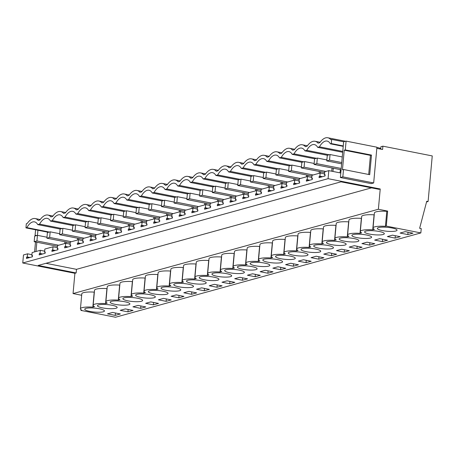 <?xml version="1.0" encoding="UTF-8"?>
<svg xmlns="http://www.w3.org/2000/svg" width="455" height="455" viewBox="0 0 455 455"><rect width="100%" height="100%" fill="white"/><g stroke="black" fill="none" stroke-linecap="round" stroke-linejoin="round"><path stroke-width="0.68" d="M342.757 151.43L319.461 146.829A17.205 7.866 -78.8 0 1 327.099 141.061A17.205 7.866 -78.8 0 1 330.364 143.814L331.274 143.564L343.258 145.936L343.633 141.789L346.09 141.107L376.928 147.204L373.674 182.95L342.837 176.853L343.508 169.499L369.705 174.68L371.49 155.087L345.288 149.911L346.09 141.107M343.218 146.356L330.364 143.814M40.211 219.555L35.194 218.559A21.032 9.618 101.2 0 0 27.186 223.49L26.322 223.729L25.946 227.875L26.856 227.625A17.205 7.866 101.2 0 1 34.495 221.864A17.205 7.866 101.2 0 1 37.759 224.616L39.574 224.116A17.205 7.866 101.2 0 1 47.212 218.349A17.205 7.866 101.2 0 1 50.482 221.102L52.297 220.601A17.205 7.866 101.2 0 1 59.935 214.834A17.205 7.866 101.2 0 1 63.2 217.587L65.019 217.086A17.205 7.866 101.2 0 1 72.658 211.325A17.205 7.866 101.2 0 1 75.922 214.077L77.742 213.577A17.205 7.866 101.2 0 1 85.381 207.81A17.205 7.866 101.2 0 1 88.645 210.563L90.465 210.062A17.205 7.866 101.2 0 1 98.104 204.295A17.205 7.866 101.2 0 1 101.368 207.048L103.188 206.547A17.205 7.866 101.2 0 1 110.827 200.786A17.205 7.866 101.2 0 1 114.091 203.539L115.906 203.038A17.205 7.866 101.2 0 1 123.544 197.271A17.205 7.866 101.2 0 1 126.814 200.024L128.629 199.523A17.205 7.866 101.2 0 1 136.267 193.756A17.205 7.866 101.2 0 1 139.531 196.509L141.351 196.008A17.205 7.866 101.2 0 1 148.99 190.247A17.205 7.866 101.2 0 1 152.254 193L154.074 192.493A17.205 7.866 101.2 0 1 161.713 186.732A17.205 7.866 101.2 0 1 164.977 189.485L166.797 188.984A17.205 7.866 101.2 0 1 174.436 183.217A17.205 7.866 101.2 0 1 177.7 185.97L179.52 185.469A17.205 7.866 101.2 0 1 187.159 179.708A17.205 7.866 101.2 0 1 190.423 182.461L192.237 181.954A17.205 7.866 101.2 0 1 199.876 176.193A17.205 7.866 101.2 0 1 203.146 178.946L204.96 178.445A17.205 7.866 101.2 0 1 212.599 172.678A17.205 7.866 101.2 0 1 215.863 175.431L217.683 174.93A17.205 7.866 101.2 0 1 225.322 169.169A17.205 7.866 101.2 0 1 228.586 171.922L230.406 171.416A17.205 7.866 101.2 0 1 238.045 165.654A17.205 7.866 101.2 0 1 241.309 168.407L243.129 167.906A17.205 7.866 101.2 0 1 250.768 162.139A17.205 7.866 101.2 0 1 254.032 164.892L255.846 164.392A17.205 7.866 101.2 0 1 263.485 158.63A17.205 7.866 101.2 0 1 266.755 161.383L268.569 160.877A17.205 7.866 101.2 0 1 276.208 155.115A17.205 7.866 101.2 0 1 279.478 157.868L281.292 157.367A17.205 7.866 101.2 0 1 288.931 151.6A17.205 7.866 101.2 0 1 292.195 154.353L294.015 153.853A17.205 7.866 101.2 0 1 301.654 148.091A17.205 7.866 101.2 0 1 304.918 150.844L306.738 150.338A17.205 7.866 101.2 0 1 314.377 144.576A17.205 7.866 101.2 0 1 317.641 147.329L319.461 146.829M331.274 143.564L331.649 139.418L343.633 141.789M35.194 218.559A21.032 9.618 101.2 0 1 38.186 220.453L39.903 219.981A21.032 9.618 101.2 0 1 47.917 215.05A21.032 9.618 101.2 0 1 50.903 216.944L52.626 216.466A21.032 9.618 101.2 0 1 60.64 211.535A21.032 9.618 101.2 0 1 63.626 213.429L65.349 212.951A21.032 9.618 101.2 0 1 73.357 208.02A21.032 9.618 101.2 0 1 76.349 209.914L78.072 209.442A21.032 9.618 101.2 0 1 86.08 204.511A21.032 9.618 101.2 0 1 89.072 206.405L90.795 205.927A21.032 9.618 101.2 0 1 98.803 200.996A21.032 9.618 101.2 0 1 101.795 202.89L103.513 202.412A21.032 9.618 101.2 0 1 111.526 197.481A21.032 9.618 101.2 0 1 114.518 199.375L116.235 198.903A21.032 9.618 101.2 0 1 124.249 193.972A21.032 9.618 101.2 0 1 127.235 195.866L128.958 195.388A21.032 9.618 101.2 0 1 136.966 190.457A21.032 9.618 101.2 0 1 139.958 192.351L141.681 191.874A21.032 9.618 101.2 0 1 149.689 186.942A21.032 9.618 101.2 0 1 152.681 188.836L154.404 188.364A21.032 9.618 101.2 0 1 162.412 183.433A21.032 9.618 101.2 0 1 165.404 185.327L167.127 184.849A21.032 9.618 101.2 0 1 175.135 179.918A21.032 9.618 101.2 0 1 178.127 181.812L179.844 181.335A21.032 9.618 101.2 0 1 187.858 176.404A21.032 9.618 101.2 0 1 190.85 178.297L192.567 177.825A21.032 9.618 101.2 0 1 200.581 172.894A21.032 9.618 101.2 0 1 203.567 174.788L205.29 174.31A21.032 9.618 101.2 0 1 213.298 169.379A21.032 9.618 101.2 0 1 216.29 171.273L218.013 170.796A21.032 9.618 101.2 0 1 226.021 165.865A21.032 9.618 101.2 0 1 229.013 167.758L230.736 167.286A21.032 9.618 101.2 0 1 238.744 162.355A21.032 9.618 101.2 0 1 241.736 164.249L243.459 163.772A21.032 9.618 101.2 0 1 251.467 158.84A21.032 9.618 101.2 0 1 254.459 160.734L256.176 160.257A21.032 9.618 101.2 0 1 264.19 155.326A21.032 9.618 101.2 0 1 267.176 157.22L268.899 156.748A21.032 9.618 101.2 0 1 276.913 151.816A21.032 9.618 101.2 0 1 279.899 153.71L281.622 153.233A21.032 9.618 101.2 0 1 289.63 148.302A21.032 9.618 101.2 0 1 292.622 150.195L294.345 149.718A21.032 9.618 101.2 0 1 302.353 144.787A21.032 9.618 101.2 0 1 305.345 146.681L307.068 146.209A21.032 9.618 101.2 0 1 315.076 141.278A21.032 9.618 101.2 0 1 318.068 143.171L319.791 142.694A21.032 9.618 101.2 0 1 327.799 137.763A21.032 9.618 101.2 0 1 330.791 139.657L331.649 139.418M317.641 147.329L342.683 152.277M342.837 176.853L340.38 177.53L343.258 145.936M381.273 149.223A21.032 9.618 -78.8 0 0 380.71 148.739A21.032 9.618 -78.8 0 0 378.742 147.829L376.905 147.465M376.825 148.347L382.592 149.485L382.894 146.174L432.25 155.929L428.098 201.525L426.739 201.258L419.629 228.285L421.239 228.598L420.841 232.926L386.272 226.095L387.637 211.086L378.378 209.255L380.226 188.979L328.078 178.679L328.806 170.636L324.728 171.762L324.438 174.919L325.109 175.05M328.078 178.679L22.75 262.99L23.484 254.948L27.562 253.822L27.277 256.973L26.578 257.166L26.458 258.44L32.419 256.796L32.538 255.522L31.833 255.716L32.123 252.565L40.285 250.307L40 253.463L39.295 253.657L39.181 254.925L45.142 253.281L45.255 252.007L44.556 252.201L44.846 249.05L53.008 246.798L52.723 249.949L52.018 250.142L51.904 251.416L57.865 249.767L57.978 248.498L57.279 248.692L57.563 245.535L65.73 243.283L65.44 246.434L64.741 246.627L64.627 247.901L70.588 246.257L70.701 244.983L70.002 245.177L70.286 242.026L78.453 239.768L78.163 242.924L77.464 243.118L77.35 244.386L83.31 242.743L83.424 241.469L82.725 241.662L83.009 238.511L91.171 236.259L90.886 239.41L90.187 239.603L90.067 240.877L96.028 239.228L96.147 237.959L95.442 238.153L95.732 234.996L103.894 232.744L103.609 235.895L102.91 236.088L102.79 237.362L108.751 235.718L108.87 234.444L108.165 234.638L108.455 231.487L116.616 229.229L116.332 232.386L115.627 232.579L115.513 233.847L121.474 232.204L121.587 230.93L120.888 231.123L121.178 227.972L129.339 225.72L129.055 228.871L128.35 229.064L128.236 230.338L134.197 228.689L134.31 227.42L133.611 227.614L133.895 224.457L142.062 222.205L141.772 225.356L141.073 225.549L140.959 226.823L146.919 225.179L147.033 223.905L146.334 224.099L146.618 220.948L154.785 218.69L154.495 221.847L153.796 222.04L153.682 223.308L159.637 221.665L159.756 220.391L159.057 220.584L159.341 217.433L167.503 215.181L167.218 218.332L166.519 218.525L166.399 219.799L172.36 218.15L172.479 216.881L171.774 217.075L172.064 213.918L180.225 211.666L179.941 214.817L179.242 215.01L179.122 216.284L185.083 214.641L185.196 213.367L184.497 213.56L184.787 210.409L192.948 208.151L192.664 211.308L191.959 211.501L191.845 212.769L197.806 211.126L197.919 209.852L197.22 210.045L197.504 206.894L205.671 204.642L205.381 207.793L204.682 207.986L204.568 209.26L210.529 207.611L210.642 206.343L209.943 206.536L210.227 203.379L218.394 201.127L218.104 204.278L217.405 204.471L217.291 205.745L223.251 204.102L223.365 202.828L222.666 203.021L222.95 199.87L231.117 197.612L230.827 200.769L230.128 200.962L230.008 202.23L235.969 200.587L236.088 199.313L235.389 199.506L235.673 196.355L243.835 194.103L243.55 197.254L242.851 197.447L242.731 198.721L248.692 197.072L248.811 195.804L248.106 195.997L248.396 192.84L256.557 190.588L256.273 193.739L255.568 193.932L255.454 195.206L261.415 193.563L261.528 192.289L260.829 192.482L261.119 189.331L269.28 187.073L268.996 190.23L268.291 190.423L268.177 191.691L274.137 190.048L274.251 188.774L273.552 188.967L273.836 185.816L282.003 183.564L281.713 186.715L281.014 186.908L280.9 188.182L286.86 186.533L286.974 185.265L286.275 185.458L286.559 182.301L294.726 180.049L294.436 183.2L293.737 183.393L293.623 184.667L299.583 183.024L299.697 181.75L298.998 181.943L299.282 178.792L307.449 176.534L307.159 179.691L306.46 179.884L306.34 181.153L312.301 179.509L312.42 178.235L311.715 178.428L312.005 175.277L320.166 173.025L324.534 173.884M340.795 173.008L328.806 170.636M27.562 253.822L31.93 254.686M40.285 250.307L44.653 251.171M53.008 246.798L57.37 247.656M65.73 243.283L70.093 244.147M78.453 239.768L82.816 240.632M91.171 236.259L95.539 237.118M103.894 232.744L108.262 233.608M116.616 229.229L120.984 230.094M129.339 225.72L133.702 226.579M142.062 222.205L146.425 223.069M154.785 218.69L159.148 219.555M167.503 215.181L171.871 216.04M180.225 211.666L184.594 212.53M192.948 208.151L197.316 209.016M205.671 204.642L210.034 205.501M218.394 201.127L222.757 201.992M231.117 197.612L235.48 198.477M243.835 194.103L248.202 194.962M256.557 190.588L260.925 191.453M269.28 187.073L273.643 187.938M282.003 183.564L286.366 184.423M294.726 180.049L299.089 180.914M307.449 176.534L311.811 177.399M345.288 149.911L344.236 150.201L342.456 169.795L343.508 169.499M380.71 148.739L380.892 146.732L382.894 146.174M373.674 182.95L371.223 183.627L340.38 177.53M320.166 173.025L319.882 176.176L319.183 176.369L319.063 177.643L325.024 175.994L325.143 174.726L324.438 174.919M319.882 176.176L322.498 176.694M344.236 150.201L370.438 155.377L371.49 155.087M368.698 174.481L370.438 155.377M22.75 262.99L74.899 273.29L76.15 272.949L38.192 265.447L341.017 181.829L378.975 189.325L380.226 188.979M81.672 295.272L73.056 293.566L378.378 209.255M76.15 272.949L76.48 269.332L371.536 187.858M73.056 293.566L74.899 273.29M420.841 232.926L115.519 317.237L80.944 310.407L81.786 310.173A14.207 2.821 5.2 0 1 80.438 308.803A14.207 2.821 5.2 0 1 92.831 307.125L94.503 306.664A14.207 2.821 5.2 0 1 93.161 305.288A14.207 2.821 5.2 0 1 105.554 303.61L107.226 303.149A14.207 2.821 5.2 0 1 105.884 301.773A14.207 2.821 5.2 0 1 118.277 300.101L119.949 299.635A14.207 2.821 5.2 0 1 118.601 298.264A14.207 2.821 5.2 0 1 131 296.586L132.672 296.125A14.207 2.821 5.2 0 1 131.324 294.749A14.207 2.821 5.2 0 1 143.717 293.071L145.395 292.611A14.207 2.821 5.2 0 1 144.047 291.234A14.207 2.821 5.2 0 1 156.44 289.562L158.112 289.096A14.207 2.821 5.2 0 1 156.77 287.725A14.207 2.821 5.2 0 1 169.163 286.047L170.835 285.586A14.207 2.821 5.2 0 1 169.493 284.21A14.207 2.821 5.2 0 1 181.886 282.532L183.558 282.072A14.207 2.821 5.2 0 1 182.216 280.695A14.207 2.821 5.2 0 1 194.609 279.023L196.281 278.557A14.207 2.821 5.2 0 1 194.933 277.186A14.207 2.821 5.2 0 1 207.326 275.508L209.004 275.048A14.207 2.821 5.2 0 1 207.656 273.671A14.207 2.821 5.2 0 1 220.049 271.993L221.727 271.533A14.207 2.821 5.2 0 1 220.379 270.156A14.207 2.821 5.2 0 1 232.772 268.484L234.444 268.018A14.207 2.821 5.2 0 1 233.102 266.647A14.207 2.821 5.2 0 1 245.495 264.969L247.167 264.509A14.207 2.821 5.2 0 1 245.825 263.132A14.207 2.821 5.2 0 1 258.218 261.454L259.89 260.994A14.207 2.821 5.2 0 1 258.548 259.617A14.207 2.821 5.2 0 1 270.941 257.945L272.613 257.479A14.207 2.821 5.2 0 1 271.265 256.108A14.207 2.821 5.2 0 1 283.658 254.43L285.336 253.97A14.207 2.821 5.2 0 1 283.988 252.593A14.207 2.821 5.2 0 1 296.381 250.915L298.059 250.455A14.207 2.821 5.2 0 1 296.711 249.078A14.207 2.821 5.2 0 1 309.104 247.406L310.776 246.94A14.207 2.821 5.2 0 1 309.434 245.569A14.207 2.821 5.2 0 1 321.827 243.891L323.499 243.431A14.207 2.821 5.2 0 1 322.157 242.054A14.207 2.821 5.2 0 1 334.55 240.376L336.222 239.916A14.207 2.821 5.2 0 1 334.874 238.539A14.207 2.821 5.2 0 1 347.273 236.867L348.945 236.401A14.207 2.821 5.2 0 1 347.597 235.03A14.207 2.821 5.2 0 1 359.99 233.352L361.668 232.892A14.207 2.821 5.2 0 1 360.32 231.515L361.685 216.506A14.207 2.821 5.2 0 1 374.078 214.828L374.243 214.783M360.32 231.515A14.207 2.821 5.2 0 1 372.713 229.838L374.391 229.377A14.207 2.821 5.2 0 1 373.043 228L374.408 212.991A14.207 2.821 5.2 0 1 386.801 211.313L387.637 211.086M80.438 308.803L81.803 293.788A14.207 2.821 5.2 0 1 94.196 292.116L94.361 292.07M93.161 305.288L94.526 290.279A14.207 2.821 5.2 0 1 106.919 288.601L107.084 288.555M105.884 301.773L107.249 286.764A14.207 2.821 5.2 0 1 119.642 285.086L119.807 285.04M118.601 298.264L119.972 283.249A14.207 2.821 5.2 0 1 132.365 281.577L132.53 281.531M131.324 294.749L132.689 279.74A14.207 2.821 5.2 0 1 145.088 278.062L145.253 278.016M144.047 291.234L145.412 276.225A14.207 2.821 5.2 0 1 157.805 274.547L157.97 274.501M156.77 287.725L158.135 272.71A14.207 2.821 5.2 0 1 170.528 271.038L170.693 270.992M169.493 284.21L170.858 269.201A14.207 2.821 5.2 0 1 183.251 267.523L183.416 267.477M182.216 280.695L183.581 265.686A14.207 2.821 5.2 0 1 195.974 264.008L196.139 263.963M194.933 277.186L196.304 262.171A14.207 2.821 5.2 0 1 208.697 260.499L208.862 260.453M207.656 273.671L209.021 258.662A14.207 2.821 5.2 0 1 221.42 256.984L221.585 256.938M220.379 270.156L221.744 255.147A14.207 2.821 5.2 0 1 234.137 253.469L234.302 253.424M233.102 266.647L234.467 251.632A14.207 2.821 5.2 0 1 246.86 249.96L247.025 249.914M245.825 263.132L247.19 248.123A14.207 2.821 5.2 0 1 259.583 246.445L259.748 246.4M258.548 259.617L259.913 244.608A14.207 2.821 5.2 0 1 272.306 242.93L272.471 242.885M271.265 256.108L272.636 241.093A14.207 2.821 5.2 0 1 285.029 239.421L285.194 239.375M283.988 252.593L285.353 237.584A14.207 2.821 5.2 0 1 297.746 235.906L297.917 235.861M296.711 249.078L298.076 234.069A14.207 2.821 5.2 0 1 310.469 232.391L310.634 232.346M309.434 245.569L310.799 230.554A14.207 2.821 5.2 0 1 323.192 228.882L323.357 228.837M322.157 242.054L323.522 227.045A14.207 2.821 5.2 0 1 335.915 225.367L336.08 225.322M334.874 238.539L336.245 223.53A14.207 2.821 5.2 0 1 348.638 221.852L348.803 221.807M347.597 235.03L348.962 220.015A14.207 2.821 5.2 0 1 361.361 218.343L361.526 218.298M386.801 211.313L385.436 226.328L386.272 226.095M373.043 228A14.207 2.821 5.2 0 1 385.436 226.328M115.217 315.383L107.482 313.853L112.618 312.437L120.353 313.961L115.217 315.383L115.433 312.995M267.881 273.227L260.146 271.698L265.282 270.281L273.017 271.806L267.881 273.227L268.097 270.839M224.662 270.577A9.908 1.968 5.2 0 1 224.662 270.549A9.908 1.968 5.2 0 1 234.632 269.479A9.908 1.968 5.2 0 1 244.392 272.312A9.908 1.968 5.2 0 1 244.392 272.346A9.908 1.968 5.2 0 1 234.422 273.409A9.908 1.968 5.2 0 1 224.662 270.577M255.158 276.737L260.294 275.32L252.559 273.791L247.423 275.212L255.158 276.737L255.374 274.348M288.271 253.014A9.908 1.968 5.2 0 1 288.271 252.98A9.908 1.968 5.2 0 1 298.241 251.916A9.908 1.968 5.2 0 1 308.001 254.749A9.908 1.968 5.2 0 1 308.001 254.777A9.908 1.968 5.2 0 1 298.031 255.846A9.908 1.968 5.2 0 1 288.271 253.014M140.663 308.353L145.793 306.937L138.064 305.407L132.928 306.829L140.663 308.353L140.879 305.965M229.712 283.766L221.983 282.236L227.113 280.82L234.848 282.345L229.712 283.766L229.934 281.378M204.272 290.79L196.537 289.261L201.673 287.844L209.402 289.374L204.272 290.79L204.488 288.402M193.506 286.366A9.908 1.968 5.2 0 1 193.506 286.394A9.908 1.968 5.2 0 1 183.536 287.463A9.908 1.968 5.2 0 1 173.776 284.631A9.908 1.968 5.2 0 1 173.776 284.602A9.908 1.968 5.2 0 1 183.746 283.533A9.908 1.968 5.2 0 1 193.506 286.366M216.995 287.276L222.125 285.859L214.396 284.329L209.26 285.751L216.995 287.276L217.211 284.887M186.493 281.116A9.908 1.968 5.2 0 1 186.499 281.088A9.908 1.968 5.2 0 1 196.469 280.018A9.908 1.968 5.2 0 1 206.229 282.851A9.908 1.968 5.2 0 1 206.223 282.885A9.908 1.968 5.2 0 1 196.259 283.948A9.908 1.968 5.2 0 1 186.493 281.116M242.435 280.252L234.706 278.722L239.836 277.305L247.571 278.835L242.435 280.252L242.651 277.863M257.115 268.803A9.908 1.968 5.2 0 1 257.115 268.831A9.908 1.968 5.2 0 1 247.145 269.9A9.908 1.968 5.2 0 1 237.385 267.062A9.908 1.968 5.2 0 1 237.385 267.034A9.908 1.968 5.2 0 1 247.355 265.965A9.908 1.968 5.2 0 1 257.115 268.803M280.604 269.713L272.869 268.183L278.005 266.767L285.734 268.296L280.604 269.713L280.82 267.324M262.825 260.038A9.908 1.968 5.2 0 1 262.831 260.01A9.908 1.968 5.2 0 1 272.795 258.94A9.908 1.968 5.2 0 1 282.561 261.773A9.908 1.968 5.2 0 1 282.555 261.807A9.908 1.968 5.2 0 1 272.585 262.871A9.908 1.968 5.2 0 1 262.825 260.038M293.327 266.198L298.457 264.782L290.728 263.252L285.592 264.673L293.327 266.198L293.543 263.809M300.994 249.499A9.908 1.968 5.2 0 1 300.994 249.471A9.908 1.968 5.2 0 1 310.964 248.402A9.908 1.968 5.2 0 1 320.724 251.234A9.908 1.968 5.2 0 1 320.724 251.268A9.908 1.968 5.2 0 1 310.754 252.332A9.908 1.968 5.2 0 1 300.994 249.499M331.49 255.659L336.626 254.243L328.891 252.713L323.755 254.135L331.49 255.659L331.706 253.27M333.447 247.725A9.908 1.968 5.2 0 1 333.447 247.753A9.908 1.968 5.2 0 1 323.477 248.822A9.908 1.968 5.2 0 1 313.717 245.984A9.908 1.968 5.2 0 1 313.717 245.956A9.908 1.968 5.2 0 1 323.687 244.887A9.908 1.968 5.2 0 1 333.447 247.725M369.653 245.12L374.789 243.704L367.06 242.174L361.924 243.596L369.653 245.12L369.875 242.731M346.17 244.21A9.908 1.968 5.2 0 1 346.164 244.238A9.908 1.968 5.2 0 1 336.2 245.308A9.908 1.968 5.2 0 1 326.434 242.475A9.908 1.968 5.2 0 1 326.44 242.441A9.908 1.968 5.2 0 1 336.41 241.377A9.908 1.968 5.2 0 1 346.17 244.21M356.936 248.635L349.201 247.105L354.337 245.689L362.066 247.219L356.936 248.635L357.152 246.246M395.099 238.096L387.37 236.566L392.5 235.15L400.235 236.68L395.099 238.096L395.315 235.707M384.333 233.671A9.908 1.968 5.2 0 1 384.333 233.699A9.908 1.968 5.2 0 1 374.363 234.769A9.908 1.968 5.2 0 1 364.603 231.936A9.908 1.968 5.2 0 1 364.603 231.902A9.908 1.968 5.2 0 1 374.573 230.839A9.908 1.968 5.2 0 1 384.333 233.671M382.376 241.611L387.512 240.189L379.777 238.665L374.647 240.081L382.376 241.611L382.598 239.216M339.157 238.96A9.908 1.968 5.2 0 1 339.163 238.932A9.908 1.968 5.2 0 1 349.127 237.863A9.908 1.968 5.2 0 1 358.893 240.695A9.908 1.968 5.2 0 1 358.887 240.723A9.908 1.968 5.2 0 1 348.917 241.793A9.908 1.968 5.2 0 1 339.157 238.96M344.213 252.15L349.343 250.728L341.614 249.203L336.478 250.62L344.213 252.15L344.429 249.755M306.044 262.689L311.18 261.267L303.445 259.742L298.315 261.159L306.044 262.689L306.266 260.294M275.548 256.523A9.908 1.968 5.2 0 1 275.548 256.495A9.908 1.968 5.2 0 1 285.518 255.426A9.908 1.968 5.2 0 1 295.278 258.264A9.908 1.968 5.2 0 1 295.278 258.292A9.908 1.968 5.2 0 1 285.308 259.361A9.908 1.968 5.2 0 1 275.548 256.523M318.767 259.174L311.038 257.644L316.168 256.228L323.903 257.757L318.767 259.174L318.983 256.785M199.216 277.601A9.908 1.968 5.2 0 1 199.216 277.573A9.908 1.968 5.2 0 1 209.186 276.504A9.908 1.968 5.2 0 1 218.952 279.342A9.908 1.968 5.2 0 1 218.946 279.37A9.908 1.968 5.2 0 1 208.976 280.439A9.908 1.968 5.2 0 1 199.216 277.601M166.103 301.329L158.374 299.799L163.504 298.383L171.239 299.913L166.103 301.329L166.325 298.941M122.884 298.679A9.908 1.968 5.2 0 1 122.89 298.651A9.908 1.968 5.2 0 1 132.854 297.587A9.908 1.968 5.2 0 1 142.62 300.419A9.908 1.968 5.2 0 1 142.614 300.448A9.908 1.968 5.2 0 1 132.644 301.517A9.908 1.968 5.2 0 1 122.884 298.679M153.381 304.844L158.516 303.422L150.781 301.898L145.651 303.314L153.381 304.844L153.602 302.456M191.549 294.305L196.685 292.884L188.95 291.359L183.814 292.775L191.549 294.305L191.765 291.917M161.053 288.14A9.908 1.968 5.2 0 1 161.053 288.112A9.908 1.968 5.2 0 1 171.023 287.048A9.908 1.968 5.2 0 1 180.783 289.88A9.908 1.968 5.2 0 1 180.783 289.909A9.908 1.968 5.2 0 1 170.813 290.978A9.908 1.968 5.2 0 1 161.053 288.14M178.826 297.815L171.091 296.29L176.227 294.868L183.962 296.398L178.826 297.815L179.042 295.426M168.06 293.39A9.908 1.968 5.2 0 1 168.06 293.424A9.908 1.968 5.2 0 1 158.09 294.487A9.908 1.968 5.2 0 1 148.33 291.655A9.908 1.968 5.2 0 1 148.33 291.627A9.908 1.968 5.2 0 1 158.3 290.557A9.908 1.968 5.2 0 1 168.06 293.39M269.838 265.288A9.908 1.968 5.2 0 1 269.838 265.316A9.908 1.968 5.2 0 1 259.868 266.385A9.908 1.968 5.2 0 1 250.108 263.553A9.908 1.968 5.2 0 1 250.108 263.525A9.908 1.968 5.2 0 1 260.078 262.455A9.908 1.968 5.2 0 1 269.838 265.288M97.444 305.709A9.908 1.968 5.2 0 1 97.444 305.68A9.908 1.968 5.2 0 1 107.414 304.611A9.908 1.968 5.2 0 1 117.174 307.443A9.908 1.968 5.2 0 1 117.174 307.472A9.908 1.968 5.2 0 1 107.204 308.541A9.908 1.968 5.2 0 1 97.444 305.709M127.94 311.868L133.07 310.452L125.341 308.922L120.205 310.338L127.94 311.868L128.156 309.48M407.822 234.581L412.958 233.165L405.223 231.635L400.087 233.057L407.822 234.581L408.038 232.192M397.056 230.156A9.908 1.968 5.2 0 1 397.056 230.185A9.908 1.968 5.2 0 1 387.086 231.254A9.908 1.968 5.2 0 1 377.326 228.421A9.908 1.968 5.2 0 1 377.326 228.393A9.908 1.968 5.2 0 1 387.296 227.324A9.908 1.968 5.2 0 1 397.056 230.156M129.897 303.929A9.908 1.968 5.2 0 1 129.891 303.963A9.908 1.968 5.2 0 1 119.927 305.026A9.908 1.968 5.2 0 1 110.161 302.194A9.908 1.968 5.2 0 1 110.167 302.165A9.908 1.968 5.2 0 1 120.137 301.096A9.908 1.968 5.2 0 1 129.897 303.929M211.939 274.092A9.908 1.968 5.2 0 1 211.939 274.064A9.908 1.968 5.2 0 1 221.909 272.994A9.908 1.968 5.2 0 1 231.669 275.827A9.908 1.968 5.2 0 1 231.669 275.855A9.908 1.968 5.2 0 1 221.699 276.924A9.908 1.968 5.2 0 1 211.939 274.092M351.88 235.445A9.908 1.968 5.2 0 1 351.88 235.417A9.908 1.968 5.2 0 1 361.85 234.348A9.908 1.968 5.2 0 1 371.61 237.186A9.908 1.968 5.2 0 1 371.61 237.214A9.908 1.968 5.2 0 1 361.64 238.283A9.908 1.968 5.2 0 1 351.88 235.445M104.451 310.958A9.908 1.968 5.2 0 1 104.451 310.987A9.908 1.968 5.2 0 1 94.481 312.056A9.908 1.968 5.2 0 1 84.721 309.218A9.908 1.968 5.2 0 1 84.721 309.19A9.908 1.968 5.2 0 1 94.691 308.126A9.908 1.968 5.2 0 1 104.451 310.958M155.337 296.905A9.908 1.968 5.2 0 1 155.337 296.933A9.908 1.968 5.2 0 1 145.367 298.002A9.908 1.968 5.2 0 1 135.607 295.17A9.908 1.968 5.2 0 1 135.607 295.141A9.908 1.968 5.2 0 1 145.577 294.072A9.908 1.968 5.2 0 1 155.337 296.905M426.557 201.952L428.098 201.525M319.183 176.369L321.799 176.887M76.48 269.332L45.961 263.303M374.078 214.828L372.713 229.838M329.192 154.774L306.738 150.338M304.918 150.844L327.373 155.28M361.361 218.343L359.99 233.352M307.159 179.691L309.775 180.208M311.715 178.428L312.392 178.565M306.46 179.884L309.076 180.402M340.539 169.647L340.596 169.965A5.636 2.576 -78.8 0 0 340.966 171.137M316.47 158.289L294.015 153.853M292.195 154.353L314.65 158.789M348.638 221.852L347.273 236.867M294.436 183.2L297.058 183.718M298.998 181.943L299.669 182.074M339.896 172.826A5.636 2.576 -78.8 0 0 340.289 169.596M293.737 183.393L296.353 183.911M332.844 171.433A5.636 2.576 -78.8 0 0 333.242 168.202M331.74 171.216L332.036 167.963M303.747 161.804L281.292 157.367M279.478 157.868L301.932 162.304M335.915 225.367L334.55 240.376M281.713 186.715L284.335 187.232M286.275 185.458L286.946 185.589M281.014 186.908L283.63 187.426M320.462 173.082A5.636 2.576 -78.8 0 0 320.519 171.717M319.148 173.304L319.313 171.478M291.024 165.319L268.569 160.877M266.755 161.383L289.209 165.819M323.192 228.882L321.827 243.891M268.996 190.23L271.612 190.747M273.552 188.967L274.223 189.104M268.291 190.423L270.913 190.941M307.739 176.597A5.636 2.576 -78.8 0 0 307.796 175.226M306.425 176.819L306.59 174.987M278.306 168.828L255.846 164.392M254.032 164.892L276.486 169.328M310.469 232.391L309.104 247.406M256.273 193.739L258.889 194.257M260.829 192.482L261.5 192.613M255.568 193.932L258.19 194.45M295.016 180.106A5.636 2.576 -78.8 0 0 295.073 178.741M293.702 180.334L293.867 178.502M265.583 172.343L243.129 167.906M241.309 168.407L263.763 172.843M297.746 235.906L296.381 250.915M243.55 197.254L246.166 197.771M248.106 195.997L248.777 196.128M242.851 197.447L245.467 197.965M282.299 183.621A5.636 2.576 -78.8 0 0 282.35 182.256M280.98 183.843L281.144 182.017M252.861 175.857L230.406 171.416M228.586 171.922L251.041 176.358M285.029 239.421L283.658 254.43M230.827 200.769L233.443 201.286M235.389 199.506L236.06 199.643M230.128 200.962L232.744 201.48M269.576 187.136A5.636 2.576 -78.8 0 0 269.633 185.765M268.257 187.358L268.422 185.526M240.138 179.367L217.683 174.93M215.863 175.431L238.318 179.867M272.306 242.93L270.941 257.945M218.104 204.278L220.726 204.795M222.666 203.021L223.337 203.152M217.405 204.471L220.021 204.989M256.853 190.645A5.636 2.576 -78.8 0 0 256.91 189.28M255.534 190.873L255.704 189.041M227.415 182.882L204.96 178.445M203.146 178.946L225.6 183.382M259.583 246.445L258.218 261.454M205.381 207.793L208.003 208.31M209.943 206.536L210.614 206.667M204.682 207.986L207.298 208.504M244.13 194.16A5.636 2.576 -78.8 0 0 244.187 192.795M242.816 194.382L242.981 192.556M214.692 186.396L192.237 181.954M190.423 182.461L212.877 186.897M246.86 249.96L245.495 264.969M192.664 211.308L195.28 211.825M197.22 210.045L197.891 210.182M191.959 211.501L194.581 212.019M231.407 197.675A5.636 2.576 -78.8 0 0 231.464 196.304M230.094 197.897L230.258 196.065M201.975 189.906L179.52 185.469M177.7 185.97L200.155 190.406M234.137 253.469L232.772 268.484M179.941 214.817L182.557 215.334M184.497 213.56L185.168 213.691M179.242 215.01L181.858 215.528M218.684 201.184A5.636 2.576 -78.8 0 0 218.741 199.819M217.371 201.411L217.536 199.58M189.252 193.42L166.797 188.984M164.977 189.485L187.432 193.921M221.42 256.984L220.049 271.993M167.218 218.332L169.834 218.849M171.774 217.075L172.445 217.206M166.519 218.525L169.135 219.043M205.967 204.699A5.636 2.576 -78.8 0 0 206.018 203.334M204.648 204.921L204.813 203.095M176.529 196.935L154.074 192.493M152.254 193L174.709 197.436M208.697 260.499L207.326 275.508M154.495 221.847L157.112 222.364M159.057 220.584L159.728 220.72M153.796 222.04L156.412 222.558M193.244 208.214A5.636 2.576 -78.8 0 0 193.301 206.843M191.925 208.435L192.095 206.604M163.806 200.445L141.351 196.008M139.531 196.509L161.991 200.945M195.974 264.008L194.609 279.023M141.772 225.356L144.394 225.873M146.334 224.099L147.005 224.23M141.073 225.549L143.689 226.067M180.521 211.723A5.636 2.576 -78.8 0 0 180.578 210.358M179.202 211.95L179.372 210.119M151.083 203.959L128.629 199.523M126.814 200.024L149.268 204.46M183.251 267.523L181.886 282.532M129.055 228.871L131.671 229.388M133.611 227.614L134.282 227.745M128.35 229.064L130.972 229.582M167.798 215.238A5.636 2.576 -78.8 0 0 167.855 213.873M166.484 215.46L166.649 213.634M138.365 207.474L115.906 203.038M114.091 203.539L136.546 207.975M170.528 271.038L169.163 286.047M116.332 232.386L118.948 232.903M120.888 231.123L121.559 231.259M115.627 232.579L118.249 233.096M155.075 218.753A5.636 2.576 -78.8 0 0 155.132 217.382M153.762 218.974L153.926 217.143M125.643 210.983L103.188 206.547M101.368 207.048L123.823 211.484M157.805 274.547L156.44 289.562M103.609 235.895L106.225 236.412M108.165 234.638L108.836 234.769M102.91 236.088L105.526 236.606M142.352 222.262A5.636 2.576 -78.8 0 0 142.409 220.897M141.039 222.489L141.204 220.658M112.92 214.498L90.465 210.062M88.645 210.563L111.1 214.999M145.088 278.062L143.717 293.071M90.886 239.41L93.502 239.927M95.442 238.153L96.113 238.283M90.187 239.603L92.803 240.121M129.635 225.777A5.636 2.576 -78.8 0 0 129.686 224.412M128.316 225.999L128.481 224.173M100.197 218.013L77.742 213.577M75.922 214.077L98.377 218.514M132.365 281.577L131 296.586M78.163 242.924L80.785 243.442M82.725 241.662L83.396 241.798M77.464 243.118L80.08 243.635M116.912 229.292A5.636 2.576 -78.8 0 0 116.969 227.921M115.593 229.513L115.763 227.682M87.474 221.522L65.019 217.086M63.2 217.587L85.659 222.029M119.642 285.086L118.277 300.101M65.44 246.434L68.062 246.951M70.002 245.177L70.673 245.308M64.741 246.627L67.357 247.145M104.189 232.801A5.636 2.576 -78.8 0 0 104.246 231.436M102.87 233.028L103.04 231.197M74.751 225.037L52.297 220.601M50.482 221.102L72.936 225.538M106.919 288.601L105.554 303.61M52.723 249.949L55.339 250.466M57.279 248.692L57.95 248.822M52.018 250.142L54.64 250.66M91.466 236.316A5.636 2.576 -78.8 0 0 91.523 234.951M90.153 236.537L90.318 234.712M62.034 228.552L39.574 224.116M60.214 229.053L37.759 224.616M94.196 292.116L92.831 307.125M40 253.463L42.616 253.981M44.556 252.201L45.227 252.337M39.295 253.657L41.917 254.174M78.743 239.831A5.636 2.576 -78.8 0 0 78.8 238.46M77.43 240.052L77.595 238.221M25.946 227.875L48.401 232.312M26.856 227.625L49.311 232.061M35.996 251.496L36.844 242.225M37.469 235.343L37.93 230.247M36.064 235.718L36.104 235.286L35.052 235.576L35.581 229.781M35.496 241.958L34.597 251.882M80.944 310.407L81.013 309.701M35.052 235.576L35.939 235.753M27.277 256.973L29.893 257.49M31.833 255.716L32.504 255.846M26.578 257.166L29.194 257.684M66.026 243.34A5.636 2.576 -78.8 0 0 66.077 241.975M64.707 243.567L64.872 241.736M329.534 160.137L330.046 154.541L327.293 155.303L326.781 160.899L329.534 160.137L341.745 162.549M326.781 160.899L341.631 163.834M330.046 154.541L342.257 156.952M316.816 163.652L317.323 158.056L314.57 158.812L314.058 164.414L316.816 163.652L341.204 168.469M314.058 164.414L341.091 169.755M317.323 158.056L326.866 159.938M304.094 167.167L304.6 161.565L301.847 162.327L301.335 167.923L304.094 167.167L325.831 171.461M301.335 167.923L324.654 172.53M304.6 161.565L314.149 163.453M291.371 170.676L291.877 165.08L289.124 165.842L288.618 171.438L291.371 170.676L313.108 174.97M288.618 171.438L311.937 176.045M291.877 165.08L301.426 166.968M278.648 174.191L279.16 168.595L276.401 169.351L275.895 174.953L278.648 174.191L300.385 178.485M275.895 174.953L299.214 179.56M279.16 168.595L288.703 170.477M265.925 177.706L266.437 172.104L263.678 172.866L263.172 178.462L265.925 177.706L287.668 182M263.172 178.462L286.491 183.069M266.437 172.104L275.98 173.992M253.202 181.215L253.714 175.619L250.961 176.381L250.449 181.977L253.202 181.215L274.945 185.509M250.449 181.977L273.768 186.584M253.714 175.619L263.257 177.507M240.485 184.73L240.991 179.133L238.238 179.89L237.726 185.492L240.485 184.73L262.222 189.024M237.726 185.492L261.045 190.099M240.991 179.133L250.534 181.016M227.762 188.245L228.268 182.643L225.515 183.405L225.003 189.001L227.762 188.245L249.499 192.539M225.003 189.001L248.322 193.608M228.268 182.643L237.817 184.531M215.039 191.754L215.551 186.158L212.792 186.92L212.286 192.516L215.039 191.754L236.776 196.048M212.286 192.516L235.605 197.123M215.551 186.158L225.094 188.046M202.316 195.269L202.828 189.672L200.069 190.435L199.563 196.031L202.316 195.269L224.053 199.563M199.563 196.031L222.882 200.638M202.828 189.672L212.371 191.555M189.593 198.784L190.105 193.182L187.352 193.944L186.84 199.54L189.593 198.784L211.336 203.078M186.84 199.54L210.159 204.147M190.105 193.182L199.648 195.07M176.87 202.293L177.382 196.696L174.629 197.459L174.117 203.055L176.87 202.293L198.613 206.587M174.117 203.055L197.436 207.662M177.382 196.696L186.925 198.585M164.153 205.808L164.659 200.211L161.906 200.974L161.394 206.57L164.153 205.808L185.89 210.102M161.394 206.57L184.713 211.177M164.659 200.211L174.202 202.094M151.43 209.323L151.936 203.721L149.183 204.483L148.671 210.079L151.43 209.323L173.167 213.617M148.671 210.079L171.996 214.686M151.936 203.721L161.485 205.609M138.707 212.832L139.219 207.235L136.46 207.998L135.954 213.594L138.707 212.832L160.444 217.126M135.954 213.594L159.273 218.201M139.219 207.235L148.762 209.124M125.984 216.347L126.496 210.75L123.737 211.512L123.231 217.109L125.984 216.347L147.721 220.641M123.231 217.109L146.55 221.716M126.496 210.75L136.039 212.633M113.261 219.862L113.773 214.26L111.02 215.022L110.508 220.618L113.261 219.862L135.004 224.156M110.508 220.618L133.827 225.225M113.773 214.26L123.316 216.148M100.544 223.371L101.05 217.774L98.297 218.536L97.785 224.133L100.544 223.371L122.281 227.665M97.785 224.133L121.104 228.74M101.05 217.774L110.593 219.663M87.821 226.886L88.327 221.289L85.574 222.051L85.062 227.648L87.821 226.886L109.558 231.18M85.062 227.648L108.381 232.255M88.327 221.289L97.876 223.172M75.098 230.401L75.604 224.798L72.851 225.561L72.345 231.157L75.098 230.401L96.835 234.695M72.345 231.157L95.664 235.764M75.604 224.798L85.153 226.687M62.375 233.91L62.887 228.313L60.128 229.075L59.622 234.672L62.375 233.91L84.112 238.204M59.622 234.672L82.941 239.279M62.887 228.313L72.43 230.202M49.652 237.425L50.164 231.828L47.405 232.59L46.899 238.187L49.652 237.425L71.395 241.719M46.899 238.187L70.218 242.794M50.164 231.828L59.707 233.711M36.929 240.94L37.441 235.337L34.688 236.1L34.176 241.696L36.929 240.94L58.672 245.234M34.176 241.696L57.495 246.303M37.441 235.337L46.984 237.226M345.527 141.266L327.799 137.763M320.098 142.267L315.076 141.278M307.375 145.782L302.353 144.787M294.652 149.291L289.63 148.302M281.929 152.806L276.913 151.816M269.206 156.321L264.19 155.326M256.483 159.83L251.467 158.84M243.766 163.345L238.744 162.355M231.043 166.86L226.021 165.865M218.32 170.369L213.298 169.379M205.597 173.884L200.581 172.894M192.874 177.399L187.858 176.404M180.152 180.908L175.135 179.918M167.434 184.423L162.412 183.433M154.711 187.938L149.689 186.942M141.988 191.447L136.966 190.457M129.266 194.962L124.249 193.972M116.543 198.477L111.526 197.481M103.825 201.986L98.803 200.996M91.102 205.501L86.08 204.511M78.379 209.016L73.357 208.02M65.656 212.525L60.64 211.535M52.934 216.04L47.917 215.05"/></g></svg>
